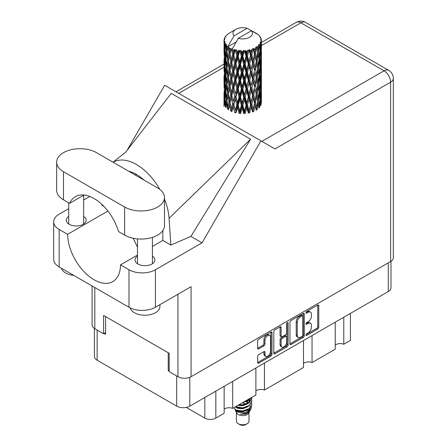 <?xml version="1.0" encoding="UTF-8"?>
<svg xmlns="http://www.w3.org/2000/svg" width="447" height="447" viewBox="0 0 447 447"><rect width="100%" height="100%" fill="white"/><g stroke="black" fill="none" stroke-linecap="round" stroke-linejoin="round"><path stroke-width="0.67" d="M269.72 335.423L268.664 334.814A3.928 2.269 120 0 0 266.697 335.01A3.928 2.269 120 0 0 263.92 339.821L264.976 340.43A3.928 2.269 120 0 1 267.753 335.619A3.928 2.269 120 0 1 269.72 335.423A3.928 2.269 120 0 1 270.536 337.222L270.536 351.431A3.928 2.269 120 0 1 268.82 355.387A3.928 2.269 120 0 1 265.792 356.438A3.928 2.269 120 0 1 264.976 354.639L264.976 352.27A1.47 0.849 120 0 0 264.674 351.599A1.47 0.849 120 0 0 263.937 351.672L258.696 354.7A1.47 0.849 120 0 0 257.656 356.499L257.656 362.556A1.47 0.849 120 0 0 257.964 363.227A1.47 0.849 120 0 0 258.696 363.154L270.949 356.08A1.47 0.849 120 0 0 271.988 354.281L271.988 332.697A1.47 0.849 120 0 0 271.681 332.026A1.47 0.849 120 0 0 270.949 332.099L258.696 339.172A1.47 0.849 120 0 0 257.656 340.972L257.656 348.286A1.47 0.849 120 0 0 257.964 348.956A1.47 0.849 120 0 0 258.696 348.883L263.937 345.855A1.47 0.849 120 0 0 264.976 344.056L264.976 340.43M287.41 322.594L288.136 323.013A1.028 0.592 120 0 0 287.924 322.544A1.028 0.592 120 0 0 287.41 322.594A1.028 0.592 120 0 0 286.683 323.851L286.683 332.965A1.47 0.849 120 0 1 285.644 334.764L282.163 336.775A1.47 0.849 120 0 1 281.431 336.848A1.47 0.849 120 0 1 281.124 336.172L281.124 327.422A1.47 0.849 120 0 0 280.822 326.751A1.47 0.849 120 0 0 280.085 326.824L281.124 327.422M289.952 322.326L289.952 343.911A1.47 0.849 120 0 0 290.254 344.581A1.47 0.849 120 0 0 290.991 344.508L303.245 337.435A1.47 0.849 120 0 0 304.284 335.636L304.284 314.051A1.47 0.849 120 0 0 303.977 313.381A1.47 0.849 120 0 0 303.245 313.453L290.991 320.527A1.47 0.849 120 0 0 289.952 322.326M390.991 261.266L390.991 287.773A9.275 5.353 180 0 1 388.275 291.556L189.813 406.144A9.275 5.353 180 0 1 176.694 406.144L97.139 360.209A9.275 5.353 180 0 1 94.418 356.421L94.418 328.456M308.123 332.937L306.698 333.764A1.028 0.592 120 0 0 306.027 334.669A1.028 0.592 120 0 0 306.184 335.49A1.028 0.592 120 0 0 306.698 335.44L317.728 329.07A1.47 0.849 120 0 0 318.767 327.271L318.767 305.687A1.47 0.849 120 0 0 318.465 305.016A1.47 0.849 120 0 0 317.728 305.089L306.698 311.458A1.028 0.592 120 0 0 306.027 312.364A1.028 0.592 120 0 0 306.184 313.191A1.028 0.592 120 0 0 306.698 313.135L308.123 312.313A4.699 2.716 120 0 1 310.475 312.079A4.699 2.716 120 0 1 311.447 314.23L311.447 316.029A4.699 2.716 120 0 1 308.123 321.784L306.698 322.611A1.028 0.592 120 0 0 306.027 323.516A1.028 0.592 120 0 0 306.184 324.338A1.028 0.592 120 0 0 306.698 324.287L308.123 323.466A4.699 2.716 120 0 1 310.475 323.231A4.699 2.716 120 0 1 311.447 325.382L311.447 327.182A4.699 2.716 120 0 1 308.123 332.937M273.804 353.208L286.041 346.146L287.097 346.755A1.47 0.849 120 0 0 288.136 344.955L288.136 323.013M287.097 346.755L274.844 353.828A1.47 0.849 120 0 1 274.106 353.901A1.47 0.849 120 0 1 273.804 353.231L273.804 331.646A1.47 0.849 120 0 1 274.844 329.847L280.085 326.824M169.178 369.92L168.228 370.474L169.178 371.021M168.228 370.474L168.228 352.756M104.117 333.456L105.598 334.311L105.598 316.599M350.403 313.425L350.403 340.424L343.782 344.246A6.135 3.542 0 0 0 335.233 345.101M343.782 317.247L343.782 344.246M224.148 386.314L224.148 413.313L215.834 418.113A7.778 4.492 180 0 1 204.832 418.113L186.298 407.413M232.697 381.38L232.697 408.379A6.135 3.542 0 0 0 224.148 409.234M255.891 367.993L255.891 394.992L232.697 408.379M264.434 363.059L264.434 390.052A6.135 3.542 0 0 0 255.891 390.907M303.496 340.508L303.496 367.501L264.434 390.052M312.045 335.574L312.045 362.567A6.135 3.542 0 0 0 303.496 363.422M335.233 322.181L335.233 349.18L312.045 362.567M310.475 323.231L309.413 322.622A4.699 2.716 120 0 0 307.067 322.851L308.123 323.466M306.05 323.438L307.067 322.851M310.475 312.079L309.413 311.47A4.699 2.716 120 0 0 307.067 311.704L308.123 312.313M306.05 312.291L307.067 311.704M306.05 334.591L316.672 328.461A1.47 0.849 120 0 0 317.711 326.662L317.711 305.1M289.952 343.888L302.183 336.82A1.47 0.849 120 0 0 303.222 335.026L303.222 313.464L304.284 314.051M302.099 336.412A1.028 0.592 120 0 0 302.826 335.155L302.826 316.208A1.028 0.592 120 0 0 302.613 315.738A1.028 0.592 120 0 0 302.099 315.789L300.596 316.66A4.699 2.716 120 0 0 297.272 322.416L297.272 335.367A4.699 2.716 120 0 0 298.244 337.519A4.699 2.716 120 0 0 300.596 337.284L302.099 336.412M302.613 315.738L301.557 315.129A1.028 0.592 120 0 0 301.043 315.18L302.099 315.789M298.244 337.519L297.188 336.904A4.699 2.716 120 0 1 296.216 334.753L296.216 321.806A4.699 2.716 120 0 1 299.54 316.051L301.043 315.18M280.068 326.835L280.068 335.563A1.47 0.849 120 0 0 280.37 336.233L281.431 336.848M287.075 322.879L287.075 344.346L288.136 344.955M281.124 345.257A3.928 2.269 120 0 0 281.94 347.056A3.928 2.269 120 0 0 284.968 346A3.928 2.269 120 0 0 286.683 342.05L286.683 337.044A1.47 0.849 120 0 0 286.376 336.373A1.47 0.849 120 0 0 285.644 336.446L282.163 338.452A1.47 0.849 120 0 0 281.124 340.251L281.124 345.257L280.068 344.648A3.928 2.269 120 0 0 280.884 346.447L281.94 347.056M286.376 336.373L285.32 335.758A1.47 0.849 120 0 0 284.583 335.831L285.644 336.446M280.068 344.648L280.068 339.642A1.47 0.849 120 0 1 281.107 337.843L284.583 335.831M286.041 346.146A1.47 0.849 120 0 0 287.075 344.346M265.792 356.438L264.736 355.829A3.928 2.269 120 0 1 263.92 354.03L263.92 351.683L264.976 352.27M257.656 348.263L262.881 345.246A1.47 0.849 120 0 0 263.92 343.447L263.92 339.821M258.696 363.154L257.656 362.556L269.893 355.466A1.47 0.849 120 0 0 270.927 353.672L270.927 332.11M236.424 412.547L236.424 421.169A6.286 3.626 0 0 0 238.262 423.734L239.849 424.65A4.04 2.33 0 0 0 245.565 424.65L247.152 423.734A6.286 3.626 0 0 0 248.99 421.169L248.99 412.547M239.849 424.65L238.262 423.734A6.286 3.626 0 0 0 247.152 423.734M235.133 409.72L236.698 413.067A6.286 3.626 0 0 0 238.262 414.57A6.286 3.626 0 0 0 248.716 413.067L250.096 410.346M248.778 411.067A6.286 3.626 0 0 0 247.75 409.843M235.362 410.553L237.139 412.084L244.917 412.659L251.024 408.72L250.521 409.664L246.224 413.229L240.106 414.207L245.537 414.151L249.828 410.972M251.069 407.005L250.834 408.96M251.024 408.72L251.488 406.194M236.251 410.128A9.124 5.269 0 0 0 239.212 411.274L236.435 410.525L234.167 408.295L236.251 410.128L242.704 410.91L249.158 408.603L251.834 404.11L251.622 402.775M239.212 411.274L242.704 411.29L249.158 408.983L251.829 404.306M235.228 406.915L236.251 407.457L242.704 408.234L249.158 405.932L251.829 401.25M235.552 406.731L242.704 407.854L249.158 405.546L251.834 401.06L251.622 399.724M238.463 405.049L242.704 405.183L249.158 402.876L251.829 398.193M238.977 404.753L242.704 404.803L249.158 402.496L251.834 398.003L251.784 397.361M243.777 401.982L249.158 399.819L251.136 397.729M244.816 401.378L249.158 399.439L250.7 397.986M248.957 402.535L247.822 401.859M229.484 50.673L229.004 47.991A18.701 10.795 0 0 0 229.484 48.276A18.701 10.795 0 0 0 229.976 48.555L229.484 50.673L230.009 52.919L229.484 55.78L230.674 62.044L229.484 67.039L228.389 60.725L231.088 49.103L231.01 48.511L229.976 48.555M228.389 60.725L229.484 55.78M229.484 83.405L228.389 77.096L230.009 69.285L229.484 72.151L230.674 78.415L229.484 83.405L230.009 85.662L229.484 88.523L230.674 94.775L229.484 99.782L228.389 93.457L231.244 81.231L232.563 87.4L231.244 92.49L230.009 86.26M228.389 77.096L229.484 72.151M228.389 93.457L229.484 88.523M229.484 104.889L228.389 109.828L230.009 102.033L229.484 104.889L230.674 111.147L231.702 111.074L230.009 102.631L231.244 97.597L232.563 103.771L231.244 108.856M224.07 39.738A18.701 10.795 0 0 1 224.109 39.515L224.914 38.643L224.316 38.677A18.701 10.795 0 0 1 224.617 37.9L225.584 36.917L225.048 37.09A18.701 10.795 0 0 1 225.176 36.877L226.076 36.129L225.741 36.101A18.701 10.795 0 0 1 226.366 35.391L227.132 34.67A18.701 10.795 0 0 1 227.35 34.48L228.233 33.804A18.701 10.795 0 0 1 229.143 33.212L235.832 29.346A9.722 5.615 0 0 0 234.049 35.872L228.059 46.063L226.97 46.477L226.607 48.533L226.271 45.795L226.528 44.527L225.623 45.035L226.249 50.718L225.545 55.506L224.964 49.008L225.467 44.829L225.953 43.761L224.953 44.035L224.746 46.052L224.567 43.275L225.104 42.063L224.265 42.443L224.556 48.198L224.238 52.908L224.204 42.219L224.875 41.241L224.048 41.381L224.014 43.376L224.003 40.588L224.78 39.476L224.07 39.738L224.053 40.509M224.003 40.588A18.701 10.795 0 0 0 224.003 40.643A18.701 10.795 0 0 0 224.048 41.381M224.567 43.275A18.701 10.795 0 0 0 224.953 44.035M226.271 45.795A18.701 10.795 0 0 0 226.97 46.477M254.756 32.961L254.706 32.363A18.701 10.795 0 0 0 253.645 31.888L247.135 28.317A9.722 5.615 0 0 0 235.832 29.346M261.372 100.067L261.394 88.718M260.227 105.146L261.104 104.821L261.327 98.273L261.406 102.966M261.182 97.798L261.327 98.273M256.114 33.341L256.07 33.089A18.701 10.795 0 0 0 255.79 32.927L255.399 32.938M261.372 83.706L261.394 72.353M261.406 86.595L261.327 93.16L261.104 88.45L261.327 81.907L261.406 86.595M261.244 96.139L260.959 102.681L260.54 97.96L260.959 91.423L261.244 96.139M259.372 105.224L258.573 100.419L259.372 93.971L260.042 98.753L259.372 105.224L258.701 107.587L259.69 107.403L260.305 100.91L260.785 105.648M259.958 99.631L260.305 100.91M260.612 103.805L260.959 102.681M260.54 97.96L259.601 98.211M260.702 90.529L260.959 91.423M261.121 93.825L261.327 93.16M261.104 88.45L260.227 88.774M261.182 81.432L261.327 81.907M258.93 35.453L258.902 35.246A18.701 10.795 0 0 0 258.701 35.05L257.897 34.346A18.701 10.795 0 0 0 257.874 34.33A18.701 10.795 0 0 0 257.053 33.715L256.774 33.709M256.07 33.089L256.014 33.687M236.077 42.024L227.948 46.723L228.059 46.063M227.808 47.17A18.701 10.795 0 0 0 228.048 47.348L228.976 52.919L227.931 57.836L226.992 51.45L227.948 46.723M229.004 47.991L229.082 47.393L228.048 47.348M231.088 49.103A18.701 10.795 0 0 0 231.401 49.243L232.563 54.663L231.244 59.747L230.009 53.523M257.874 34.33L251.365 30.759L238.279 38.313L232.183 49.164L231.401 49.243M261.372 67.335L261.394 55.987M261.406 70.235L261.327 76.789L261.104 72.09L261.327 65.53L261.406 70.235M261.244 79.767L260.959 86.316L260.54 81.589L260.959 75.051L261.244 79.767M260.785 89.277L260.305 95.803L259.69 91.032L260.305 84.544L260.785 89.277M231.557 110.342L231.831 111.666L233.189 106.548L234.614 112.616L235.575 112.393L235.96 112.951L237.491 107.621L239.056 113.471L239.899 113.119L240.508 113.605L242.118 108.045L243.732 113.661L244.397 113.203L245.196 113.583L246.789 107.794L248.348 113.175L248.789 112.633L249.728 112.89L251.197 106.878L252.605 112.046L252.795 111.454L253.818 111.566L255.075 105.352L256.237 110.336L256.176 109.739L257.209 109.699L258.176 103.324L259.025 108.157M258.902 35.246L259.584 35.995A18.701 10.795 0 0 1 260.132 36.721L259.729 36.743L260.612 37.526A18.701 10.795 0 0 1 260.718 37.738L260.137 37.542L261.059 38.565A18.701 10.795 0 0 1 261.272 39.347L260.612 39.291L261.389 40.191A18.701 10.795 0 0 1 261.406 40.414L260.657 40.124L261.378 41.264L261.327 44.057L261.249 42.052L260.372 41.884L260.998 42.89L261.244 47.03L260.959 53.573L260.54 48.846L260.914 43.108L260.053 42.7L260.523 43.923L260.305 46.695L260.059 44.672L259.02 44.365L260.042 49.645L259.372 56.121L258.573 51.304L259.282 45.644L258.36 45.108L258.176 49.109L257.779 47.036L256.639 46.566L256.975 48.231L256.639 46.566M238.279 38.313A9.722 5.615 0 0 0 249.582 37.285A9.722 5.615 0 0 0 251.365 30.759M232.602 49.729A18.701 10.795 0 0 0 233.787 50.131L233.189 52.333L232.289 48.505M235.1 50.505A18.701 10.795 0 0 0 235.457 50.595L236.787 55.836L235.278 61.127L233.826 55.093L235.1 50.505L234.915 49.371L233.787 50.131M236.832 50.897A18.701 10.795 0 0 0 238.15 51.114L237.491 53.405L236.245 49.706L235.457 50.595M239.586 51.288A18.701 10.795 0 0 0 239.972 51.327L241.386 56.361L239.782 61.882L238.195 56.071L239.586 51.288L239.184 50.198L238.15 51.114M241.43 51.416A18.701 10.795 0 0 0 242.805 51.439L242.118 53.83L241.43 51.416L240.615 50.327L239.972 51.327M244.274 51.405A18.701 10.795 0 0 0 244.66 51.383L246.068 56.216L244.464 61.965L242.855 56.389L244.274 51.405L243.676 50.382L242.805 51.439M246.113 51.26A18.701 10.795 0 0 0 247.454 51.087L246.789 53.579L246.113 51.26L245.112 50.304L244.66 51.383M248.856 50.841A18.701 10.795 0 0 0 249.225 50.762L250.538 55.4L249.04 61.379L247.498 56.031L248.856 50.841L248.102 49.919L247.454 51.087M250.577 50.438A18.701 10.795 0 0 0 251.801 50.075L251.197 52.662L250.577 50.438L249.465 49.634L249.225 50.762M253.058 49.634A18.701 10.795 0 0 0 253.376 49.511L254.516 53.964L253.22 60.149L251.845 55.015L253.058 49.634L252.192 48.835L251.801 50.075M254.55 48.997A18.701 10.795 0 0 0 255.583 48.477L255.075 51.137L254.55 48.997L253.388 48.365L253.376 49.511M256.606 47.868A18.701 10.795 0 0 0 256.863 47.7L257.751 52.008L256.734 58.356L255.617 53.405L256.606 47.868L255.684 47.198L255.583 48.477M257.779 47.036A18.701 10.795 0 0 0 258.55 46.382M260.059 44.672A18.701 10.795 0 0 0 260.523 43.923M261.249 42.052A18.701 10.795 0 0 0 261.378 41.264M257.723 101.307L258.176 103.324M258.573 100.419L257.556 100.53L258.176 98.211L257.209 93.328L258.176 86.958L259.025 91.786L258.176 98.211M258.958 92.311L259.372 93.971M259.852 97.312L260.305 95.803M259.69 91.032L258.701 91.216L259.372 88.864L258.573 84.042L259.372 77.599L260.042 82.382L259.372 88.864M259.958 83.259L260.305 84.544M260.612 87.439L260.959 86.316M260.54 81.589L259.601 81.84M260.702 74.163L260.959 75.051M261.121 77.454L261.327 76.789M261.104 72.09L260.227 72.408M261.182 65.055L261.327 65.53M260.752 38.218L260.718 37.738M260.087 37.062L260.132 36.721M261.372 50.964L261.406 40.414M261.406 53.864L261.327 60.418L261.104 55.719L261.327 49.159L261.406 53.864M261.244 63.396L260.959 69.95L260.54 65.212L260.959 58.691L261.244 63.396M260.785 72.917L260.305 79.426L259.69 74.671L260.305 68.173L260.785 72.917M257.751 101.117L256.734 107.464L255.617 102.514L256.734 96.206L257.751 101.117M255.617 102.514L254.578 102.48L256.176 109.739L256.734 107.464M254.516 103.078L253.22 109.252L251.845 104.123L253.22 97.999L255.075 105.352M257.209 93.328L256.176 93.367L256.746 96.211L256.176 93.367L256.734 91.099L255.617 86.142L256.734 79.84L256.98 80.974L257.751 84.746L256.734 91.099M257.723 84.936L258.176 86.958M258.573 84.042L257.556 84.153L258.176 81.84L257.209 76.968L258.176 70.581L259.025 75.426L258.176 81.84M258.958 75.945L259.372 77.599M259.852 80.941L260.305 79.426M259.69 74.671L258.701 74.856L259.372 72.492L258.573 67.67L259.372 61.239L260.042 66.011L259.372 72.492M259.958 66.882L260.305 68.173M260.612 71.073L260.959 69.95M260.54 65.212L259.601 65.469M260.702 57.797L260.959 58.691M261.121 61.083L261.327 60.418M261.104 55.719L260.227 56.037M261.182 48.684L261.327 49.159M261.244 40.018L261.272 39.347M260.785 56.545L260.305 63.061L259.69 58.3L260.305 51.802L260.785 56.545M256.237 93.965L255.075 100.245L253.818 95.194L255.075 88.987L256.237 93.965L255.075 88.987M251.845 104.123L250.856 103.939L252.795 111.454L253.22 109.252M250.538 104.509L249.04 110.482L247.498 105.14L249.04 99.228L250.538 104.509L250.856 103.939L251.197 106.878M253.818 95.194L252.795 95.082L254.578 102.48L255.075 100.245M252.605 95.669L251.197 101.765L249.728 96.518L251.197 90.512L252.605 95.669L252.795 95.082L253.22 97.999M255.617 86.142L254.578 86.103L255.075 83.868L253.818 78.834L255.075 72.615L256.237 77.599L255.075 83.868M257.209 76.968L256.176 77.001L256.751 79.857L256.176 77.001L256.734 74.733L255.617 69.771L256.734 63.474L256.98 64.619L257.751 68.369L256.734 74.733M257.723 68.564L258.176 70.581M258.573 67.67L257.556 67.782L258.176 65.474L257.209 60.596L258.176 54.21L259.025 59.054L258.176 65.474M258.958 59.58L259.372 61.239M259.852 64.569L260.305 63.061M259.69 58.3L258.701 58.484L259.372 56.121M259.958 50.517L260.305 51.802M260.612 54.702L260.959 53.573M260.54 48.846L259.601 49.103M261.121 44.722L261.327 44.057M254.516 86.701L253.22 92.892L251.845 87.752L253.22 81.628L254.516 86.701L252.795 78.722L253.22 81.628M247.498 105.14L246.621 104.816L248.789 112.633L249.04 110.482M246.068 105.324L244.464 111.074L242.855 105.498L244.464 99.815L246.068 105.324L246.621 104.816L246.789 107.794M249.728 96.518L248.789 96.261L250.856 103.939L251.197 101.765M248.348 96.803L246.789 102.681L245.196 97.211L246.789 91.428L248.348 96.803L248.789 96.261L249.04 99.228M251.845 87.752L250.856 87.567L252.795 95.082L253.22 92.892M250.538 88.137L249.04 94.121L247.498 88.769L249.04 82.857L250.538 88.137L250.856 87.567L251.197 90.512M253.818 78.834L252.795 78.722L253.22 76.521L251.845 71.375L253.22 65.268L254.516 70.33L253.22 76.521M256.237 77.599L255.075 72.615M255.617 69.771L254.578 69.732L255.075 67.503L253.818 62.463L255.075 56.244L256.237 61.228L255.075 67.503M257.209 60.596L256.176 60.63L256.98 64.619M256.237 61.228L256.734 63.474M257.723 52.198L258.176 54.21M258.573 51.304L257.556 51.416L258.176 49.109M259.852 48.203L260.305 46.695M252.605 79.309L251.197 85.388L249.728 80.158L251.197 74.135L252.605 79.309L252.795 78.722L251.197 85.388M242.855 105.498L242.14 105.062L244.397 113.203L244.464 111.074M241.386 105.475L239.782 110.99L238.195 105.179L239.782 99.731L241.386 105.475L242.14 105.062L242.118 108.045M245.196 97.211L244.397 96.831L246.621 104.816L246.789 102.681M243.732 97.29L242.118 102.939L240.508 97.234L242.118 91.68L243.732 97.29L244.397 96.831L244.464 99.815M247.498 88.769L246.621 88.445L248.789 96.261L249.04 94.121M246.068 88.953L244.464 94.708L242.855 89.126L244.464 83.449L246.068 88.953L246.621 88.445L246.789 91.428M249.728 80.158L248.789 79.901L250.856 87.567L244.397 113.203M248.348 80.443L246.789 86.31L245.196 80.851L246.789 75.051L248.348 80.443L248.789 79.901L249.04 82.857M251.845 71.375L250.856 71.19L252.795 78.722L253.773 73.934M250.538 71.76L249.04 77.75L247.498 72.392L249.04 66.497L250.538 71.76L250.856 71.19L251.197 74.135M254.516 70.33L252.795 62.351L253.22 65.268M253.818 62.463L252.795 62.351L253.22 60.149M255.617 53.405L254.578 53.366L256.176 60.63L256.734 58.356M254.516 53.964L255.075 56.244M252.605 62.938L251.197 69.022L249.728 63.787L251.197 57.764L252.605 62.938L252.795 62.351L251.197 69.022M238.195 105.179L237.698 104.654L239.899 113.119L239.782 110.99M236.787 104.944L235.278 110.23L233.826 104.207L235.278 98.977L236.787 104.944L237.698 104.654L237.491 107.621M240.508 97.234L239.899 96.748L242.14 105.062L242.118 102.939M239.056 97.1L237.491 102.514L235.96 96.58L237.491 91.255L239.056 97.1L239.899 96.748L239.782 99.731M242.855 89.126L242.14 88.69L244.397 96.831L244.464 94.708M241.386 89.098L239.782 94.624L238.195 88.808L239.782 83.36L241.386 89.098L242.14 88.69L242.118 91.68M245.196 80.851L244.397 80.466L246.621 88.445L246.789 86.31M243.732 80.929L242.118 86.562L240.508 80.868L242.118 75.308L243.732 80.929L244.397 80.466L244.464 83.449M247.498 72.392L246.621 72.073L248.789 79.901L249.04 77.75M246.068 72.576L244.464 78.342L242.855 72.755L244.464 67.084L246.068 72.576L246.621 72.073L246.789 75.051M249.728 63.787L248.789 63.53L250.856 71.19L239.899 113.119M248.348 64.072L246.789 69.939L245.196 64.48L246.789 58.68L248.348 64.072L248.789 63.53L249.04 66.497M251.845 55.015L250.856 54.83L252.795 62.351L253.767 57.574M250.538 55.4L250.856 54.83L251.197 57.764M253.388 48.365L254.578 53.366L255.075 51.137M233.826 104.207L235.278 110.23M232.563 103.771L233.569 103.626L233.189 106.548M235.96 96.58L237.698 104.654L237.491 102.514M234.614 96.245L233.189 101.441L231.831 95.295L233.189 90.182L234.614 96.245L235.575 96.021L235.278 98.977M238.195 88.808L237.698 88.282L239.899 96.748L239.782 94.624M236.787 88.573L235.278 93.87L233.826 87.83L235.278 82.606L236.787 88.573L237.698 88.282L237.491 91.255M240.508 80.868L239.899 80.387L242.14 88.69L242.118 86.562M239.056 80.739L237.491 86.137L235.96 80.22L237.491 74.884L239.056 80.739L239.899 80.387L239.782 83.36M242.855 72.755L242.14 72.319L244.397 80.466L244.464 78.342M241.386 72.727L239.782 78.259L238.195 72.436L239.782 67L241.386 72.727L242.14 72.319L242.118 75.308M245.196 64.48L244.397 64.094L246.621 72.073L246.789 69.939M243.732 64.558L242.118 70.196L240.508 64.502L242.118 58.937L243.732 64.558L244.397 64.094L244.464 67.084M247.498 56.031L246.621 55.707L248.789 63.53L249.04 61.379M246.068 56.216L246.621 55.707L246.789 58.68M249.465 49.634L250.856 54.83L251.197 52.662M230.009 102.631L229.484 99.782M231.831 95.295L233.189 101.441M230.674 94.775L231.702 94.703L231.244 97.597M233.826 87.83L235.278 93.87M232.563 87.4L233.569 87.254L233.189 90.182M235.96 80.22L237.698 88.282L237.491 86.137M234.614 79.879L233.189 85.064L231.831 78.935L233.189 73.811L234.614 79.879L235.575 79.661L235.278 82.606M238.195 72.436L237.698 71.911L239.899 80.387L239.782 78.259M236.787 72.196L235.278 77.504L233.826 71.459L235.278 66.245L236.787 72.196L237.698 71.911L237.491 74.884M240.508 64.502L239.899 64.016L242.14 72.319L242.118 70.196M239.056 64.368L237.491 69.771L235.96 63.848L237.491 58.512L239.056 64.368L239.899 64.016L239.782 67M242.855 56.389L242.14 55.953L244.397 64.094L244.464 61.965M241.386 56.361L242.14 55.953L242.118 58.937M245.112 50.304L246.621 55.707L246.789 53.579M228.976 102.033L227.931 106.939L226.992 100.558L227.931 95.686L228.976 102.033L230.009 102.033L231.702 94.703L231.244 92.49M225.847 107.554L226.607 102.749L227.489 109.157L228.518 109.236L227.931 106.939M227.042 100.916L226.607 102.749M228.395 93.484L227.931 95.686M231.563 93.987L231.702 94.703L233.569 87.254L233.189 85.064M231.831 78.935L233.569 87.254L235.575 79.661L235.278 77.504M230.674 78.415L231.702 78.337L231.244 81.231M233.826 71.459L235.575 79.661L237.698 71.911L237.491 69.771M232.563 71.028L231.244 76.124L230.009 69.883L231.244 64.865L232.563 71.028L233.569 70.877L233.189 73.811M235.96 63.848L237.698 71.911L239.899 64.016L239.782 61.882M234.614 63.513L233.189 68.698L231.831 62.563L233.189 57.434L234.614 63.513L235.575 63.29L235.278 66.245M238.195 56.071L237.698 55.545L239.899 64.016L242.14 55.953L242.118 53.83M236.787 55.836L237.698 55.545L237.491 58.512M240.615 50.327L242.14 55.953L243.676 50.382M228.976 85.662L227.931 90.579L226.992 84.187L227.931 79.315L228.976 85.662L230.009 85.662L231.702 78.337L231.244 76.124M227.489 92.786L226.607 97.642L225.847 91.182L226.607 86.383L227.489 92.786L228.518 92.864L227.931 90.579M226.249 99.832L225.545 104.609L224.964 98.122L225.545 93.356L226.249 99.832L227.255 99.977L226.607 97.642M224.366 104.989L224.746 100.268L225.266 106.777L226.227 107.001M225.053 99.178L224.746 100.268M226.037 106.291L225.545 104.609M225.925 91.881L225.545 93.356M227.042 84.544L226.607 86.383M228.395 77.124L227.931 79.315M231.563 77.616L231.702 78.337L233.569 70.877L233.189 68.698M230.009 69.883L229.484 67.039M231.831 62.563L233.569 70.877L235.575 63.29L235.278 61.127M230.674 62.044L231.702 61.965L231.244 64.865M233.826 55.093L235.575 63.29L237.698 55.545L237.491 53.405M232.563 54.663L233.569 54.512L233.189 57.434M236.245 49.706L237.698 55.545L239.184 50.198M228.976 69.285L227.931 74.208L226.992 67.815L227.931 62.954L228.976 69.285L230.009 69.285L231.702 61.965L231.244 59.747M227.489 76.426L226.607 81.265L225.847 74.822L226.607 70.011L227.489 76.426L228.518 76.498L227.931 74.208M226.249 83.455L225.545 88.249L224.964 81.745L225.545 76.985L226.249 83.455L227.255 83.606L226.607 81.265M225.266 90.406L224.746 95.155L224.366 88.618L224.746 83.902L225.266 90.406L226.227 90.629M224.556 97.306L224.238 102.011L224.238 90.758L224.556 97.306L225.467 97.597M224.003 106.47L224.014 97.591L224.416 104.268M224.517 102.922L224.238 102.011M224.439 90.065L224.238 90.758M225.148 96.485L224.746 95.155M225.053 82.807L224.746 83.902M226.037 89.925L225.545 88.249M225.925 75.515L225.545 76.985M227.042 68.167L226.607 70.011M228.395 60.753L227.931 62.954M231.557 61.233L231.702 61.965L233.569 54.512L233.189 52.333M232.306 48.578L233.569 54.512L234.915 49.371M227.489 60.054L226.607 64.899L225.847 58.451L226.607 53.64L227.489 60.054L228.518 60.133L227.931 57.836M226.249 67.084L225.545 71.878L224.964 65.374L225.545 60.624L226.249 67.084L227.255 67.234L226.607 64.899M225.266 74.046L224.746 78.784L224.366 72.252L224.746 67.525L225.266 74.046L226.227 74.263M224.556 80.935L224.238 85.651L224.238 74.386L224.556 80.935L225.467 81.22M224.137 87.78L224.014 81.225L224.416 87.897M224.014 92.495L224.042 97.513M224.137 92.875L224.014 92.484M224.517 86.556L224.238 85.651M224.439 73.699L224.238 74.386M225.148 80.108L224.746 78.784M225.053 66.43L224.746 67.525M226.037 73.559L225.545 71.878M225.925 59.149L225.545 60.624M227.042 51.802L226.607 53.64M228.976 52.919L230.009 52.919L231.01 48.511M225.266 57.674L224.746 62.418L224.366 55.886L224.746 51.154L225.266 57.674L226.227 57.892M224.556 64.558L224.238 69.279L224.238 58.026L224.556 64.558L225.467 64.849M224.137 71.419L224.014 64.854L224.416 71.537M224.014 76.119L224.042 81.147M224.137 76.504L224.014 76.107M224.517 70.19L224.238 69.279M224.439 57.333L224.238 58.026M225.148 63.742L224.746 62.418M225.053 50.064L224.746 51.154M226.037 57.188L225.545 55.506M247.135 28.317L234.049 35.872M226.249 50.718L227.255 50.869L226.607 48.533M224.137 55.048L224.014 48.483L224.416 55.165M224.014 59.753L224.042 64.77M224.137 60.133L224.014 59.742M224.517 53.813L224.238 52.908M224.556 48.198L225.467 48.483M225.148 47.376L224.746 46.052M224.137 43.772L224.042 48.399M224.316 38.677L224.355 39.247M225.048 37.09L225.014 37.492M245.537 414.151L247.727 412.927L249.163 411.396M249.616 410.435L249.806 408.469M249.789 408.882L249.733 408.53M246.224 404.686L245.861 404.513M236.161 407.418L237.687 408.346L242.704 408.787L247.822 406.748M249.292 401.25L248.543 400.233M242.537 402.697L247.822 400.641M248.94 410.961L249.806 408.502M246.325 403.971L242.308 402.831M249.482 400.87L248.957 399.964M236.033 410.329L237.687 411.402L242.704 411.838L247.822 409.804M248.308 403.043L245.861 401.462M237.899 405.373L242.704 405.731L247.822 403.697M248.795 402.747L249.806 400.104M248.426 402.395L246.744 401.138M248.102 49.919L231.702 111.074M252.192 48.835L246.621 72.073L235.575 112.393M253.767 90.322L248.789 112.633M253.767 106.699L252.795 111.454M96.502 152.662A23.339 13.477 -0 0 0 63.496 152.662A23.339 13.477 -0 0 0 56.657 162.188A23.339 13.477 -0 0 0 63.496 171.721L124.64 207.022A23.339 13.477 -0 0 0 150.08 209.945A23.339 13.477 -0 0 0 164.485 197.496A23.339 13.477 -0 0 0 157.651 187.963L96.502 152.662M159.914 304.664L159.914 306.581A14.963 8.638 180 0 1 155.534 312.688A14.963 8.638 180 0 1 140.285 314.789A14.963 8.638 180 0 1 130.161 307.882M73.822 275.408A14.963 8.638 180 0 1 61.418 268.245M137.475 256.131A9.951 5.744 -0 0 0 135.005 259.919A9.951 5.744 -0 0 0 141.146 265.222A9.951 5.744 -0 0 0 151.991 263.981A9.951 5.744 -0 0 0 154.902 259.919A9.951 5.744 -0 0 0 152.433 256.131M68.709 216.432A9.951 5.744 -0 0 0 66.24 220.215A9.951 5.744 -0 0 0 72.38 225.523A9.951 5.744 -0 0 0 83.226 224.277A9.951 5.744 -0 0 0 86.137 220.215A9.951 5.744 -0 0 0 83.667 216.432M56.657 162.188L56.657 190.288A23.339 13.477 -0 0 0 63.496 199.815L69.603 203.34A37.403 21.596 -120 0 1 75.364 196.68A37.403 21.596 -120 0 1 118.533 231.591L124.64 235.116A23.339 13.477 -0 0 0 150.08 238.039A23.339 13.477 -0 0 0 164.485 225.59L164.485 197.496M390.605 261.506L390.605 82.175A9.275 5.353 180 0 0 393.321 78.393L393.321 257.718A9.275 5.353 180 0 1 390.605 261.506L191.081 376.704L191.081 286.672L155.427 307.251A18.701 10.795 180 0 1 128.982 307.251L59.155 266.943A18.701 10.795 180 0 1 53.679 259.305L53.679 221.807A18.701 10.795 -0 0 0 59.155 229.44L59.155 266.943M53.679 221.807A18.701 10.795 -0 0 1 59.155 214.169L68.709 208.654M83.667 200.016L89.808 196.473M107.923 211.057L67.62 234.329L59.155 229.44M103.922 206.425L101.933 205.274L101.989 204.508M128.982 307.251L128.982 269.753L120.517 264.864L137.475 255.075M128.982 269.753A18.701 10.795 -0 0 0 155.427 269.753L202.038 242.838L190.93 236.429L170.838 245.057L162.831 240.43L152.433 246.437M125.557 152.31L171.257 93.373L250.599 139.185L169.078 218.259L170.838 245.057M190.93 236.429L250.599 139.185M202.038 242.838L260.931 140.833L164.664 85.248L127.077 150.348M105.598 332.602L103.592 333.764L94.809 328.696A9.275 5.353 180 0 1 92.093 324.908L92.093 285.957M191.081 376.704A9.275 5.353 180 0 1 177.962 376.704L169.178 371.63L169.178 353.309L103.592 315.437L103.592 333.764M260.931 140.833L274.866 148.873M67.62 234.329A37.403 21.596 -120 0 0 84.092 271.754A37.403 21.596 -120 0 0 112.773 281.621A37.403 21.596 -120 0 0 120.517 264.864M133.15 238.251L137.475 247.079M162.831 230.568L162.831 240.067A37.403 21.596 60 0 1 162.831 240.43M169.078 218.259A46.382 26.775 -120 0 0 164.485 199.055M159.836 189.427A46.382 26.775 -120 0 0 113.097 162.244M128.725 171.268A37.403 21.596 60 0 1 144.046 180.113M84.019 195.021L69.603 203.34M189.813 406.144L189.813 377.313M388.275 291.556L388.275 262.853M97.139 360.209L97.139 330.037M176.694 406.144L176.694 375.966M204.832 397.467L204.832 418.113M215.834 391.114L215.834 418.113M305.971 323.868L306.698 324.287M305.971 312.716L306.698 313.135M317.728 305.089L318.767 305.687M317.711 326.662L318.767 327.271M316.672 328.461L317.728 329.07M305.971 335.021L306.698 335.44M303.222 335.026L304.284 335.636M302.183 336.82L303.245 337.435M289.952 343.911L290.991 344.508M299.54 316.051L300.596 316.66M296.216 321.806L297.272 322.416M296.216 334.753L297.272 335.367M273.804 353.231L274.844 353.828M280.068 335.563L281.124 336.172M281.107 337.843L282.163 338.452M280.068 339.642L281.124 340.251M263.92 354.03L264.976 354.639M263.92 343.447L264.976 344.056M262.881 345.246L263.937 345.855M257.656 348.286L258.696 348.883M270.949 332.099L271.988 332.697M270.927 353.672L271.988 354.281M269.893 355.466L270.949 356.08M261.853 141.364L384.046 70.816L300.892 22.808L261.406 45.605M224.003 67.201L178.699 93.356M177.962 376.704L177.962 294.243M94.809 287.527L94.809 328.696M155.427 269.753L155.427 307.251M393.321 78.393A9.275 9.275 0 0 0 388.683 70.358A9.275 5.353 120 0 0 384.046 70.816A9.275 5.353 60 0 1 390.605 82.175L274.972 148.935M136.385 174.38L135.251 175.034M296.255 22.35A9.275 5.353 60 0 1 300.892 22.808A9.275 5.353 120 0 1 305.53 22.35A9.275 9.275 0 0 0 296.255 22.35L261.406 42.471M124.64 235.116L124.64 207.022M63.496 199.815L63.496 171.721M251.834 404.496L251.834 404.11M251.834 401.44L251.834 401.06M251.834 398.389L251.834 398.003M261.406 98.279L261.406 91.115M261.406 81.918L261.406 74.744M261.406 65.541L261.406 58.378M261.406 49.17L261.406 42.012M256.975 97.334L256.746 96.211M256.98 80.974L256.751 79.857M68.709 202.826L68.709 224.003M137.475 238.899L137.475 263.702M126.032 151.863L113.03 162.205M224.025 64.05L175.984 91.786M388.683 70.358L305.53 22.35M152.433 237.385L152.433 263.702M83.667 195.222L83.667 224.003"/></g></svg>
